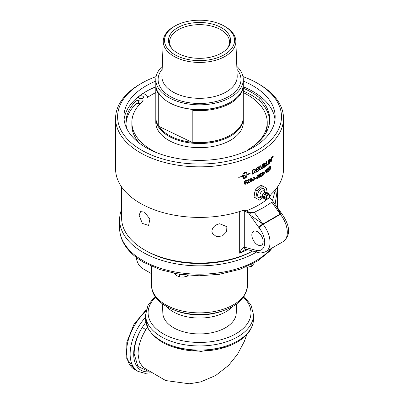 <?xml version="1.0" encoding="UTF-8"?>
<svg xmlns="http://www.w3.org/2000/svg" width="404" height="404" viewBox="0 0 404 404"><rect width="100%" height="100%" fill="white"/><g stroke="black" fill="none" stroke-linecap="round" stroke-linejoin="round"><path stroke-width="0.61" d="M147.536 97.404L147.536 97.238A6.484 3.742 0 0 1 147.531 97.409A67.68 39.077 180 0 1 155.803 92.592M243.289 92.592A67.68 39.077 180 0 1 267.226 122.407L267.226 125.255A67.68 39.077 180 0 1 265.822 133.179M267.226 122.407A67.68 39.077 180 0 1 247.743 149.839A73.846 42.637 180 0 0 269.731 119.488A73.846 42.637 180 0 0 259.156 97.5L259.156 100.349A73.584 42.481 0 0 0 243.289 91.097M157.227 152.904A67.68 39.077 180 0 1 131.866 122.407A67.68 39.077 180 0 1 143.188 100.773A6.484 3.742 0 0 1 138.335 100.636A1.889 1.091 180 0 0 135.911 101.081A73.584 42.481 180 0 0 125.967 122.407A73.584 42.481 180 0 0 126.715 128.462M139.425 143.198A67.68 39.077 180 0 1 131.866 125.255L131.866 122.407M269.69 120.912A73.846 42.637 0 0 0 259.156 100.349M147.536 97.238A6.484 3.742 0 0 0 142.703 93.622A75.614 43.657 0 0 0 124.094 119.564M150.556 89.153A79.437 45.859 180 0 1 155.803 86.971M140.047 103.783A6.484 3.742 180 0 1 138.335 103.485A1.889 1.091 0 0 0 135.911 103.924A73.584 42.481 0 0 0 126.008 123.831M272.422 157.01L272.518 157.045A83.961 48.475 0 0 0 272.639 156.924L272.629 156.626A83.961 48.475 180 0 1 272.518 156.742L272.518 157.045M272.422 157.57L272.518 157.605A83.961 48.475 180 0 1 272.422 157.701L272.518 156.742M272.786 156.621L272.528 156.595M272.422 157.146L272.518 157.605M272.422 156.707A83.961 48.475 0 0 0 272.629 156.494L272.715 156.959M273.129 156.464L272.67 156.166L272.2 157.414L272.67 157.712L273.129 156.464L272.569 156.136M272.109 157.383L272.67 157.712M272.392 155.924L272.942 156.282M272.67 156.015L273.22 156.368L272.67 157.863L272.104 157.51L273.023 155.858M268.433 167.806L268.483 168.771M267.281 169.18L267.261 169.412A84.532 42.849 -176 0 1 267.221 169.438M268.554 170.771L268.554 170.877A83.643 48.293 180 0 1 267.165 172.013L268.493 168.625L267.726 168.317M267.332 171.473L267.569 171.574A83.961 48.475 0 0 0 268.817 170.554L268.817 170.978A83.961 48.475 180 0 1 267.13 172.346L267.165 172.013M267.261 169.412L267.514 169.518A84.84 43.026 -176 0 1 267.185 169.731L268.024 168.024L268.574 167.822L268.811 168.367L267.569 171.574M268.493 168.625L268.019 168.392L267.514 169.518M268.554 170.877L268.817 170.978M264.559 172.73L264.559 172.887A83.643 48.293 180 0 1 263.746 173.462M264.807 173.003A83.961 48.475 180 0 1 263.746 173.745L263.746 173.301A83.961 48.475 0 0 0 264.807 172.559L264.807 173.003L264.559 172.887M256.171 177.851L256.171 178.048A83.643 48.293 180 0 1 255.146 178.583M256.383 178.179A83.961 48.475 180 0 1 255.146 178.826L255.146 178.381A83.961 48.475 0 0 0 256.383 177.74L256.171 178.048M253.99 177.336L253.485 177.25L253.03 177.725L252.818 179.043L253.49 180.189M253.232 177.866L253.02 179.184L253.692 180.33L254.363 178.528L253.687 177.386L253.03 177.725M253.692 180.33L253.187 180.234M253.899 177.25L253.485 177.25M254.288 176.927L254.576 178.179L253.49 180.553L252.727 180.553M252.924 180.689L252.586 179.386L253.692 177.018L254.399 176.982L254.783 178.316L253.692 180.689L252.965 180.719M251.364 178.593L250.839 178.487L250.369 178.952L250.147 180.265L250.844 181.426M250.561 179.098L250.339 180.411L251.036 181.573L251.722 179.785L251.03 178.629L250.369 178.952M251.036 181.573L250.505 181.462M251.273 178.507L250.839 178.487M251.672 178.194L251.965 179.447L250.844 181.79L250.051 181.77M250.243 181.916L249.894 180.603L251.036 178.265L251.778 178.25L252.162 179.588L251.036 181.936L250.243 181.916M271.458 157.398A2044.457 1639.846 57.7 0 1 270.968 161.625L271.236 161.721A83.961 48.475 180 0 1 270.882 162.049A561.005 231.947 -147.3 0 0 270.231 160.272L269.67 159.252L269.549 160.413A2040.998 1600.966 60.4 0 1 269.2 163.226A83.643 48.293 180 0 1 269.145 163.272M269.902 158.828A520.892 207.838 32.5 0 1 270.251 159.721L270.725 161.226L270.993 161.322L271.114 160.13A2028.494 1623.666 -121.9 0 0 271.438 157.419A83.961 48.475 0 0 0 271.771 157.09A2037.423 1634.847 57.7 0 1 271.236 161.721M269.2 163.226L269.463 163.327A83.961 48.475 180 0 1 269.099 163.64A2009.011 1572.868 -119.2 0 0 269.68 159.024A83.961 48.475 0 0 0 270.074 158.676A519.569 206.737 32.5 0 1 270.518 159.817L270.993 161.322M269.933 159.353L269.816 160.509A2033.978 1596.108 60.4 0 1 269.463 163.327M270.569 160.615L270.837 160.711M267.423 164.241L267.352 164.761A83.643 48.293 180 0 1 265.691 166.044M266.398 161.701A2014.071 1519.176 64.4 0 1 265.882 165.438L266.13 165.549A83.961 48.475 0 0 0 267.68 164.347L267.61 164.867A83.961 48.475 180 0 1 265.645 166.377A2009.011 1507.425 -115.1 0 0 266.292 161.782A83.961 48.475 0 0 0 266.696 161.474A2007.148 1514.606 64.4 0 1 266.13 165.549M267.352 164.761L267.61 164.867M262.317 164.569A2011.324 1440.28 68.4 0 1 261.954 166.943L260.484 169.64L259.62 169.887M260.141 165.928A2023.444 1405.955 70.3 0 1 259.742 168.433L259.853 169.306L260.691 169.321L261.762 167.185A2003.492 1427.039 -111.1 0 0 262.151 164.675A83.961 48.475 0 0 0 262.6 164.383A2004.416 1435.998 68.5 0 1 262.191 167.064L260.711 169.761L259.716 169.963L259.55 168.524A2022.737 1397.305 -109.3 0 0 259.949 166.044A83.961 48.475 0 0 0 260.413 165.761A2016.49 1401.794 70.4 0 1 259.969 168.559L259.913 169.059L259.691 168.933L260.459 169.195M242.057 176.412L243.314 177.27L242.218 176.568L242.658 176.417A6.449 4.515 -46 0 1 242.647 176.164A83.961 48.536 179.9 0 1 238.749 177.437L238.794 177.331A83.961 48.536 -0.1 0 0 242.647 176.073C242.769 174.22 243.37 173.008 244.455 172.442L246.299 172.195L246.889 173.003L247.137 174.402A83.961 48.475 0 0 0 248.667 173.781L248.839 173.326L250.727 172.937L248.455 174.346L248.627 173.892A83.961 48.475 180 0 1 247.137 174.498L246.955 174.346A83.643 48.293 0 0 0 247.031 174.316M247.137 174.498C247.021 176.361 246.435 177.583 245.364 178.164A83.961 48.475 180 0 1 244.455 178.502L243.506 178.391L242.91 177.603A83.961 48.475 0 0 0 243.834 177.275L244.91 178.235L246.238 174.846A83.961 48.475 180 0 1 243.567 175.836L243.405 175.684A6.469 4.5 -46.9 0 0 243.41 175.932L244.016 175.932L243.314 177.27M243.152 177.114L243.849 175.775M243.567 175.836A6.449 4.479 133.1 0 0 243.577 176.088M244.834 172.306L243.567 175.745A83.961 48.475 0 0 0 246.238 174.755L245.89 173.134L244.91 172.377M244.738 172.22L243.567 175.745M245.117 178.038A83.643 48.293 -0 0 0 245.193 178.012C246.258 177.432 246.844 176.21 246.955 174.346M244.95 172.261L245.43 172.569M246.319 172.215L247.137 174.402M248.596 173.967L249.783 173.215M243.264 178.179L244.284 178.346A83.643 48.293 -0 0 0 244.703 178.194M244.198 177.866L243.753 177.306M254.631 169.599L253.646 169.675A83.643 48.293 180 0 1 252.965 170.003A2011.657 1257.758 75.7 0 1 252.338 173.478L252.54 173.619A83.961 48.475 0 0 0 253.156 173.326L254.565 172.074L255 170.427L254.424 169.594L253.848 169.811A83.961 48.475 180 0 1 253.167 170.145A2004.749 1254.127 75.8 0 1 252.54 173.619M254.222 169.458L254.535 169.513M255.015 169.084L255.303 170.054L253.757 173.195L253.126 173.569A83.643 48.293 180 0 1 251.97 174.119M253.328 173.71A83.961 48.475 180 0 1 251.924 174.371A2009.011 1246.633 -103.9 0 0 252.742 169.877A83.961 48.475 0 0 0 253.909 169.316L255.101 169.124L255.51 170.19L253.964 173.336L253.126 173.569M258.409 170.584L258.373 170.816A83.643 48.293 180 0 1 255.838 172.205M258.57 168.599L258.535 168.832A83.643 48.293 180 0 1 256.429 169.998A2025.368 1336.164 73.2 0 1 256.161 171.569L256.373 171.7A83.961 48.475 0 0 0 258.676 170.432L258.595 170.948A83.961 48.475 180 0 1 255.793 172.478A2009.011 1320.196 -106.5 0 0 256.565 167.958A83.961 48.475 0 0 0 259.196 166.488L259.11 167.004A83.961 48.475 180 0 1 256.969 168.205A1982.953 1316.964 73.1 0 1 256.732 169.619A83.961 48.475 0 0 0 258.838 168.443L258.752 168.958A83.961 48.475 180 0 1 256.641 170.129A2018.404 1332.256 73.2 0 1 256.373 171.7M258.929 166.645L258.888 166.877A83.643 48.293 180 0 1 256.757 168.074A1989.786 1320.822 73 0 1 256.515 169.483L256.732 169.619M264.827 163.58L264.176 163.499A83.643 48.293 180 0 1 263.459 163.999A1973.641 1437.437 67.4 0 1 263.241 165.433L263.479 165.554A83.961 48.475 0 0 0 264.171 165.079L265.075 163.691L264.797 163.388M263.459 163.999L263.696 164.115A1966.874 1433.16 67.5 0 1 263.479 165.554M265.075 163.691L264.418 163.615A83.961 48.475 180 0 1 263.696 164.115M264.721 165.463L264.024 165.362A83.643 48.293 180 0 1 263.166 165.953A2040.892 1477.413 67.5 0 1 262.928 167.534L263.171 167.65A83.961 48.475 0 0 0 263.938 167.125L264.963 165.574L264.691 165.246M263.166 165.953L263.403 166.074A2033.872 1472.999 67.6 0 1 263.171 167.65M264.963 165.574L264.267 165.478A83.961 48.475 180 0 1 263.403 166.074M265.191 164.787L264.883 164.787L265.393 165.261L264.267 167.367A83.961 48.475 180 0 1 262.651 168.463A2009.011 1450.562 -112.1 0 0 263.337 163.893A83.961 48.475 0 0 0 264.373 163.181L264.787 162.918L265.463 163.378L264.883 164.787L264.65 164.681L265.145 165.15L264.024 167.251A83.643 48.293 180 0 1 262.696 168.155M265.105 162.817L264.979 164.175M264.787 162.918L265.246 162.842M268.721 159.848A2015.94 1565.005 61.6 0 1 268.175 164.095A83.643 48.293 180 0 1 268.094 164.16M268.433 164.201A83.961 48.475 180 0 1 268.049 164.514A2009.011 1552.956 -117.8 0 0 268.65 159.908A83.961 48.475 0 0 0 269.029 159.585A2009.011 1560.273 61.7 0 1 268.433 164.201L268.175 164.095M245.945 182.194L245.324 182.058L244.592 183.113L244.88 183.694M245.496 182.209L244.758 183.264L244.955 183.785L245.511 183.845L246.208 182.744L246.041 182.26L245.324 182.058M246.294 180.492L246.43 180.861A84.204 51.571 175.1 0 1 246.087 181.022M246.329 181.8L246.496 182.386L245.349 184.052L244.481 184.027M246.162 181.224L245.819 180.755L245.986 181.073L245.819 180.755L244.986 180.997L244.521 182.451L245.587 181.785L246.425 181.871L246.672 182.532L245.521 184.204L244.556 184.113L244.233 182.936L244.632 181.275L245.566 180.517L246.607 181.012A84.517 51.752 175.1 0 1 246.162 181.224L245.991 180.906L245.157 181.149L244.688 182.603M246.43 180.861L246.395 180.558M249.101 179.371L249.233 179.82L247.672 182.881A83.961 48.475 0 0 0 249.425 182.154L249.425 182.578A83.961 48.475 180 0 1 247.056 183.552L248.97 180.144L248.728 179.755M248.788 179.997L248.117 179.654L247.415 180.664A84.532 44.526 -174.3 0 1 247.167 180.734M249.238 182.229L249.238 182.431A83.643 48.293 180 0 1 247.076 183.32M247.415 180.664L247.596 180.81A84.84 44.708 -174.3 0 1 247.137 180.947L248.309 179.437L249.202 179.437L249.419 179.967L247.672 182.881M248.97 180.144L248.298 179.805L247.596 180.81M258.005 175.21L257.535 175.144L257.106 175.634L256.904 176.962L257.54 178.083M257.323 175.77L257.121 177.093L257.757 178.214L258.383 176.391L257.752 175.275L257.106 175.634M257.757 178.214L257.282 178.149M257.904 175.119L257.535 175.144M258.282 174.781L258.56 176.033L257.54 178.447L256.818 178.472M257.03 178.603L256.712 177.311L257.757 174.907L258.403 174.831L258.782 176.164L257.757 178.578L257.09 178.649M260.393 173.801L259.944 173.75L259.53 174.255L259.338 175.583L259.949 176.689M259.757 174.382L259.56 175.71L260.176 176.816L260.777 174.977L260.171 173.877L259.53 174.255M260.176 176.816L259.716 176.76M260.287 173.71L259.944 173.75M260.656 173.367L260.928 174.619L259.949 177.053L259.252 177.098M259.479 177.225L259.171 175.937L260.176 173.508L260.782 173.407L261.156 174.74L260.176 177.179L259.545 177.27M263.029 171.857L263.166 172.326L261.752 175.442L261.989 175.563A83.961 48.475 0 0 0 263.408 174.629L263.408 175.053A83.961 48.475 180 0 1 261.484 176.311L263.044 172.675L262.499 172.412L261.923 173.503A84.84 43.501 -175.4 0 1 261.55 173.695L262.504 172.043L263.161 171.892L263.408 172.442L261.989 175.563M263.044 172.675L262.262 172.296L262.802 172.559L262.262 172.296L261.691 173.382A84.532 43.319 -175.4 0 1 261.58 173.437M263.171 174.791L263.171 174.932A83.643 48.293 180 0 1 261.514 176.023M266.09 169.624L266.09 172.846A83.643 48.293 180 0 1 266.009 172.907M266.09 172.846L266.337 172.957A83.961 48.475 180 0 1 266.009 173.205L266.009 170.392L265.342 171.417L265.342 170.988L266.125 169.508A83.961 48.475 0 0 0 266.337 169.347L266.337 172.957M269.867 169.761L269.286 170.19M270.008 167.655L270.407 168.549M270.236 166.236L270.301 166.943M270.039 166.897L269.645 166.68L270.039 166.897M270.145 168.433L269.68 168.15L270.145 168.433M269.18 169.327L269.655 169.619L269.18 169.327M270.089 167.685L270.715 168.241L269.917 170.084L269.402 170.276L269.145 169.746A85.39 56.373 -5.5 0 0 269.443 169.428L269.917 169.72L270.407 168.529L269.736 168.483L270.301 166.993L269.912 166.781L269.473 167.817A86.683 38.824 -173.7 0 1 269.175 167.993L269.907 166.423L270.392 166.241L270.523 167.711M269.216 167.716L269.473 167.817M270.301 166.993L269.665 166.69M270.407 168.529L269.756 168.18M269.443 169.428L269.917 169.72M270.842 198.551L272.281 200.434L271.897 202.177L263.595 207.56L254.273 212.352L250.197 212.378L247.99 211.741L245.501 210.317L243.274 210.317A83.961 48.475 180 0 1 140.178 203.212A83.961 48.475 180 0 1 115.584 168.938L115.584 118.367A83.961 48.475 0 0 0 140.178 152.646A83.961 48.475 0 0 0 231.679 163.155A83.961 48.475 0 0 0 283.507 118.367A83.961 48.475 0 0 0 258.919 84.093L257.494 83.269A81.946 47.313 180 0 1 257.489 150.177A81.946 47.313 180 0 1 141.602 150.177A81.946 47.313 180 0 1 141.602 83.269A81.946 47.313 180 0 1 156.106 76.608M246.167 210.893A83.961 48.475 0 0 0 267.392 199.137M268.796 197.99A83.961 48.475 0 0 0 269.377 197.495L270.847 198.546M283.507 118.367L283.507 168.938A83.961 48.475 180 0 1 271.22 194.183L269.377 197.495M141.602 83.269L140.178 84.093A83.961 48.475 0 0 0 115.584 118.367M254.318 195.39L254.202 194.324L255.222 190.602M255.964 189.38L259.232 186.39M174.306 273.367L176.967 275.755L179.629 276.998L183.588 277.048L187.547 276.084L188.239 275.301M179.629 276.998L179.629 274.291M187.547 276.084L187.547 275.24M245.718 267.105L247.773 267.094L251.778 266.286L254.414 262.883M251.778 266.286L251.778 264.297M255.782 198.086L254 197.061L255.343 189.946L260.772 184.987L266.635 188.168L262.549 186.012L257.126 190.971L255.782 198.086L259.868 200.243L262.969 197.404M265.817 192.516L266.635 188.168M262.151 196.652L261.459 197.107A5.06 2.924 -60 0 1 257.631 195.193A5.06 2.924 -60 0 1 261.206 188.996A5.06 2.924 -60 0 1 264.787 191.062A5.06 2.924 -60 0 1 264.782 191.355L264.731 192.183M262.549 186.012L260.772 184.987M257.126 190.971L255.343 189.946M162.489 303.924L162.842 313.216A36.708 21.195 0 0 0 199.541 333.941A36.708 21.195 0 0 0 236.239 313.216L236.598 303.924M246.884 334.482L244.228 341.638L237.512 354.298L228.578 365.398L215.625 375.538L200.601 381.916L189.385 383.8L165.701 380.558L143.001 367.307L139.35 361.888L138.047 354.055C138.153 346.147 140.759 338.012 145.874 329.649L142.233 327.457C136.87 336.517 134.173 345.344 134.153 353.944L137.926 366.468L147.778 371.064M145.864 322.215L142.233 327.457A35.244 20.351 -60 0 0 148.808 371.806M145.874 329.649L147.415 327.311M174.351 347.45L201.035 351.419L227.28 346.602M256.54 252.061A79.931 46.147 180 0 1 143.021 252.338A79.931 46.147 180 0 1 119.609 219.705A79.931 46.147 180 0 1 121.629 209.403M252.606 251.01A77.916 44.985 180 0 1 144.45 249.874L145.874 250.697A75.907 43.824 0 0 0 252.651 251.02M177.427 311.226A41.541 23.982 0 0 0 221.655 311.226M136.193 257.313A33.986 19.624 120 0 0 142.94 268.721L151.581 273.71M171.725 48.369A29.957 17.296 180 0 1 169.589 41.95A29.957 17.296 180 0 1 199.546 24.654A29.957 17.296 180 0 1 229.507 41.95A29.957 17.296 180 0 1 227.366 48.369M223.417 51.874A31.047 17.927 0 0 0 227.891 47.728A31.047 17.927 0 0 0 199.546 22.483A31.047 17.927 0 0 0 171.205 47.728A31.047 17.927 0 0 0 223.417 51.874M172.629 27.487A35.007 20.21 0 0 0 177.164 55.949A35.007 20.21 0 0 0 226.462 53.333A35.007 20.21 0 0 0 224.301 26.119A35.007 20.21 0 0 0 174.796 26.119A35.007 20.21 0 0 0 172.629 27.487M224.301 26.119L225.225 26.654A36.315 20.963 180 0 1 235.85 41.016A36.315 20.963 180 0 1 227.467 54.883A36.315 20.963 180 0 1 186.825 61.115A36.315 20.963 180 0 1 163.241 41.016A36.315 20.963 180 0 1 171.629 28.073A36.315 20.963 180 0 1 173.871 26.654L174.796 26.119M236.82 66.352A43.743 25.255 180 0 1 243.289 79.568A43.743 25.255 180 0 1 233.179 95.718A43.743 25.255 180 0 1 184.678 103.318A43.743 25.255 180 0 1 155.803 79.568A43.743 25.255 180 0 1 162.272 66.352M230.477 102.207L230.033 102.465A43.112 24.891 180 0 1 191.865 109.358A43.112 24.891 180 0 1 169.059 102.465L168.614 102.207A43.743 25.255 0 0 0 230.477 102.207A43.743 25.255 0 0 0 233.179 100.495A43.743 25.255 0 0 0 243.289 84.35L243.289 79.568M243.279 84.865A43.743 25.255 180 0 1 243.289 85.375A43.743 25.255 180 0 1 192.824 110.332L191.865 109.358M159.237 93.688L158.272 93.743A43.743 25.255 180 0 1 155.803 85.375A43.743 25.255 180 0 1 155.813 84.865M155.803 79.568L155.803 84.35A43.743 25.255 0 0 0 168.614 102.207M155.803 85.375L155.803 117.236A43.743 25.255 0 0 0 158.272 125.604L158.272 93.743M158.272 125.604L159.237 126.578L191.865 142.243L192.824 142.193A43.743 25.255 0 0 0 230.477 135.098A43.743 25.255 0 0 0 243.289 117.236L243.289 85.375M192.824 110.332L192.824 142.193M159.237 126.578A43.112 24.891 0 0 0 191.865 142.243A43.112 24.891 0 0 0 230.033 135.35L230.477 135.098M243.279 117.751A43.743 25.255 180 0 1 243.289 118.266A43.743 25.255 180 0 1 233.179 134.416A43.743 25.255 180 0 1 184.678 142.016A43.743 25.255 180 0 1 155.803 118.266A43.743 25.255 180 0 1 155.813 117.751M155.803 118.266L155.803 122.407A43.743 25.255 0 0 0 199.546 147.662A43.743 25.255 0 0 0 243.289 122.407L243.289 118.266M139.032 98.081A2.495 1.439 180 0 1 138.562 97.238A2.495 1.439 180 0 1 141.052 95.798A2.495 1.439 180 0 1 143.546 97.238A2.495 1.439 180 0 1 141.819 98.606A2.495 1.439 180 0 1 139.032 98.081M141.415 98.662A2.495 1.439 0 0 0 140.688 98.662M243.289 88.249A73.584 42.481 180 0 1 259.156 97.5M275.003 119.564A75.614 43.657 0 0 0 243.289 86.799M257.489 244.789A7.994 4.616 60 0 1 252.268 237.744A7.994 4.616 60 0 1 253.495 231.335A7.994 4.616 60 0 1 261.489 235.951A7.994 4.616 60 0 1 261.489 245.183A7.994 4.616 60 0 1 257.489 244.789M211.888 231.239C212.383 227.28 214.989 224.786 219.715 223.745L226.871 226.705L226.629 231.75L222.357 235.961L216.443 236.653L212.368 233.436L211.888 231.239M272.483 200.626L274.811 191.935L275.892 190.542L276.447 195.622L275.094 204.288M144.45 249.874A77.916 44.985 180 0 1 121.629 218.064L121.629 186.991M256.192 250.313A3.777 2.671 105 0 0 257.883 252.419C260.186 253.252 262.858 252.975 265.898 251.586A20.013 11.554 -120 0 0 263.065 224.306A3.777 0.773 141.5 0 0 259.04 227.725A16.236 9.373 60 0 1 264.595 244.147A16.236 9.373 60 0 1 256.192 250.313L244.132 247.137C242.42 247.859 240.936 249.874 239.678 253.187L247.561 249.657M144.45 212.105L149.919 219.003L148.591 225.467L142.329 223.387L139.087 215.201L140.597 211.625L144.45 212.105M155.803 86.799A75.614 43.657 0 0 0 142.703 93.622M243.289 81.113A75.614 43.657 180 0 1 275.159 116.726A75.614 43.657 180 0 1 228.482 157.055A75.614 43.657 180 0 1 146.081 147.591A75.614 43.657 180 0 1 123.932 116.726A75.614 43.657 180 0 1 155.803 81.113M242.986 76.608A81.946 47.313 180 0 1 257.494 83.269M271.948 199.823L278.396 209.54L280.154 214.059A3.777 0.505 -35.5 0 1 280.977 213.63A3.777 0.505 -35.5 0 1 281.442 213.463A3.777 0.505 -35.5 0 1 281.654 213.494L281.931 213.862A3.777 0.773 141.5 0 0 280.331 214.337A20.013 11.554 60 0 1 283.164 241.617L265.898 251.586M244.188 210.11A3.777 2.182 -60 0 1 244.294 210.908L246.081 211.938A3.777 2.182 120 0 0 245.4 210.277M246.081 211.938L248.45 212.701A3.777 2.899 92.3 0 0 247.99 211.741M280.154 214.059L262.863 224.043L249.808 214.802L258.641 227.194A3.777 0.505 -35.5 0 1 262.842 224.053L254.273 212.352M242.991 210.418A3.777 2.182 0 0 1 244.294 210.908L244.294 247.127A3.777 2.671 105 0 0 245.975 249.233A3.777 2.671 105 0 0 245.986 249.233L257.883 252.419M244.132 247.137A3.777 2.54 102.4 0 0 245.814 249.192L239.678 253.187L239.678 211.514M280.906 213.66L279.341 211.459M251.253 212.57A3.777 0.505 144.5 0 0 249.359 214.176L248.45 212.701L250.197 212.378M271.897 202.177L280.134 214.069A3.777 2.177 -119.4 0 0 280.331 214.337A1646.356 1301.203 35.8 0 1 263.065 224.306A3.777 2.187 59.4 0 1 262.863 224.043A3.777 0.505 -35.5 0 1 262.863 224.043M268.549 168.266L268.811 168.367M269.549 160.413L269.816 160.509M270.251 159.721L270.518 159.817M269.655 169.988L269.917 170.084M270.448 168.145L270.715 168.241M270.337 166.635L270.599 166.731M255.055 191.491A6.419 3.707 120 0 0 254.444 194.465A6.419 3.707 120 0 0 254.449 194.693M259.035 186.572A6.419 3.707 120 0 0 256.5 188.885M266.418 197.829A2.076 1.197 -60 0 1 267.882 195.284A2.076 1.197 -60 0 1 269.352 196.132A2.076 1.197 -60 0 1 267.882 198.677A2.076 1.197 -60 0 1 266.418 197.829M267.059 199.228L265.994 199.409A3.384 1.954 -60 0 1 264.393 197.728A3.384 1.954 -60 0 1 266.786 193.587A3.384 1.954 -60 0 1 269.039 194.127L269.418 195.142C269.347 197.652 268.564 199.015 267.059 199.228A2.616 1.51 -60 0 1 265.822 197.925A2.616 1.51 -60 0 1 267.67 194.723A2.616 1.51 -60 0 1 269.418 195.142A2.616 1.51 -60 0 1 269.519 195.794M267.357 192.733L265.186 192.425A2.666 1.54 -60 0 0 264.191 192.673A2.666 1.54 -60 0 0 262.307 195.935A2.666 1.54 -60 0 0 262.59 196.925L263.943 198.652A3.505 2.025 -60 0 1 263.57 197.354A3.505 2.025 -60 0 1 266.049 193.061A3.505 2.025 -60 0 1 267.357 192.733L269.039 194.127M262.1 196.642A3.343 1.929 -60 0 1 259.984 195.147A3.343 1.929 -60 0 1 262.348 191.057A3.343 1.929 -60 0 1 264.696 192.142M243.38 297.208A51.439 29.699 180 0 1 231.406 336.062A51.439 29.699 180 0 1 163.171 333.749A51.439 29.699 180 0 1 155.707 297.208M145.586 317.19A37.764 21.801 120 0 0 137.956 371.362L145.051 373.341L150.268 372.806M146.253 309.701L133.982 324.306L126.816 342.163L126.765 358.57L134.396 369.306A37.764 21.801 -60 0 1 145.915 311.216M161.388 340.941A53.959 31.153 180 0 1 145.586 318.913L147.99 328.523L153.571 335.896L161.908 342.097C176.588 350.031 193.617 352.707 212.999 350.127C223.119 348.561 231.79 345.516 239.001 340.986C248.374 334.961 253.207 327.604 253.5 318.913A53.959 31.153 180 0 1 220.19 347.698A53.959 31.153 180 0 1 161.388 340.941M155.136 296.39L148.076 305.035L145.586 314.802A53.959 31.153 0 0 0 161.388 336.83A53.959 31.153 0 0 0 220.19 343.582A53.959 31.153 0 0 0 253.5 314.802L253.5 318.913M166.509 306.54A37.33 21.553 0 0 0 173.149 311.742A37.33 21.553 0 0 0 232.578 306.54M247.501 267.11L247.501 285.179A47.96 27.689 180 0 1 199.541 312.868A47.96 27.689 180 0 1 151.581 285.179L151.581 266.337M271.124 248.566A79.931 46.147 180 0 1 143.021 260.666A79.931 46.147 180 0 1 119.609 228.033L119.609 219.705M162.161 69.261A41.43 23.922 0 0 0 170.251 96.485A41.43 23.922 0 0 0 173.053 97.96A41.43 23.922 0 0 0 224.993 98.445A41.43 23.922 0 0 0 236.931 69.261M235.85 41.016L237.193 76.103A37.658 21.74 180 0 1 228.497 90.486A37.658 21.74 180 0 1 175.467 93.299A37.658 21.74 180 0 1 172.922 91.955A37.658 21.74 180 0 1 161.898 76.103L163.241 41.016M138.335 103.485L138.335 100.636M135.911 103.924L135.911 101.081M258.641 227.194A7.555 4.363 -120 0 0 259.04 227.725M249.359 214.176L249.808 214.802M272.478 156.454L272.756 156.545M272.382 156.989L272.66 157.075M272.685 155.949L272.963 156.04M272.094 157.747L272.367 157.838M268.084 168.175L268.347 168.281M269.907 166.579L270.175 166.68M269.983 168.034L270.251 168.13M269.367 169.72L269.63 169.821M263.943 198.652L265.994 199.409M262.59 196.925L262.029 196.642L262.514 196.41M265.186 192.425L264.66 192.082L264.706 192.617M134.396 369.306L137.956 371.362M145.586 314.802L145.586 318.913M253.5 314.802L251.01 305.035L243.95 296.39M247.501 285.179C245.9 299.298 234.977 308.57 214.726 312.989C185.87 319.266 151.061 305.894 151.581 285.179M272.407 247.829L269.468 251.333L257.984 260.752L240.345 269.17L219.468 274.291L199.233 275.775L179.017 274.195L160.141 269.65L143.804 262.393C134.204 256.848 127.326 250.142 123.18 242.274C120.816 237.683 119.624 232.936 119.609 228.033M277.467 186.991L277.467 207.843M281.649 213.494L275.972 205.52M281.931 213.862C287.946 222.781 292.723 233.901 283.164 241.617"/></g></svg>
